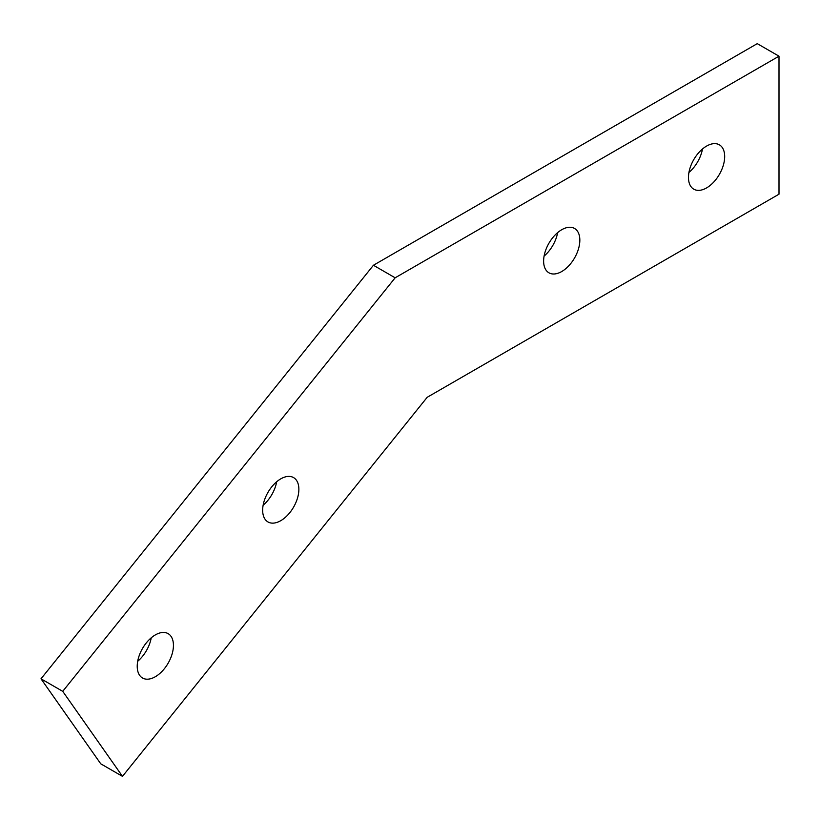 <?xml version="1.0" encoding="UTF-8"?>
<svg xmlns="http://www.w3.org/2000/svg" width="820" height="820" viewBox="0 0 820 820"><rect width="100%" height="100%" fill="white"/><g stroke="black" fill="none" stroke-linecap="round" stroke-linejoin="round"><path stroke-width="1.23" d="M706.573 187.913A25.604 14.78 120 0 0 723.301 165.343A25.604 14.78 120 0 0 719.376 144.822A25.604 14.78 120 0 0 706.573 146.093A25.604 14.78 120 0 0 689.845 168.653A25.604 14.78 120 0 0 693.771 189.174A25.604 14.78 120 0 0 706.573 187.913M688.933 172.466A25.604 14.78 120 0 0 702.484 148.994M561.731 271.533A25.604 14.78 120 0 0 578.459 248.972A25.604 14.78 120 0 0 574.533 228.452A25.604 14.78 120 0 0 561.731 229.723A25.604 14.78 120 0 0 545.003 252.283A25.604 14.78 120 0 0 548.928 272.804A25.604 14.78 120 0 0 561.731 271.533M544.091 256.086A25.604 14.78 120 0 0 557.641 232.624M280.768 520.679A25.604 14.78 120 0 0 297.496 498.109A25.604 14.78 120 0 0 293.57 477.599A25.604 14.78 120 0 0 280.768 478.859A25.604 14.78 120 0 0 264.04 501.43A25.604 14.78 120 0 0 267.966 521.94A25.604 14.78 120 0 0 280.768 520.679M263.128 505.233A25.604 14.78 120 0 0 276.678 481.76M155.328 676.726A25.604 14.78 120 0 0 172.056 654.165A25.604 14.78 120 0 0 168.131 633.645A25.604 14.78 120 0 0 155.328 634.916A25.604 14.78 120 0 0 138.6 657.476A25.604 14.78 120 0 0 142.516 677.996A25.604 14.78 120 0 0 155.328 676.726M137.688 661.289A25.604 14.78 120 0 0 151.239 637.816M373.428 265.26L41 678.806L100.747 763.809L122.477 776.355L427.169 397.31L779 194.186L779 56.19L757.27 43.644L373.428 265.26L395.148 277.806L62.73 691.342L41 678.806M62.73 691.342L122.477 776.355M779 56.19L395.148 277.806"/></g></svg>
